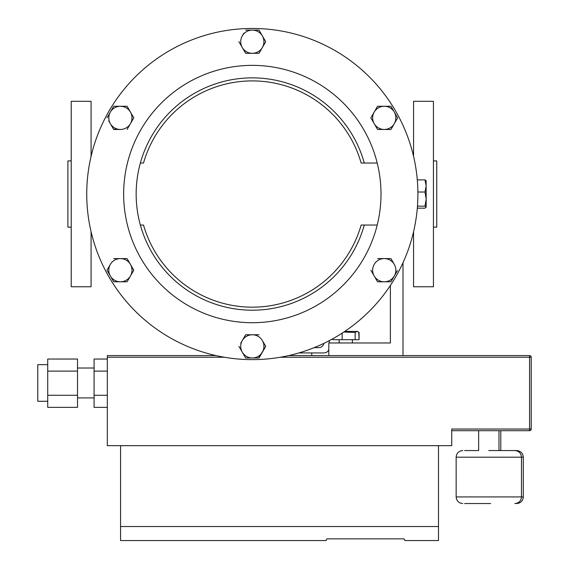 <?xml version="1.0" encoding="UTF-8"?>
<svg xmlns="http://www.w3.org/2000/svg" width="569" height="569" viewBox="0 0 569 569"><rect width="100%" height="100%" fill="white"/><g stroke="black" fill="none" stroke-linecap="round" stroke-linejoin="round"><path stroke-width="0.85" d="M380.938 189.854L380.889 188.567M380.753 186.042L380.597 183.844M380.448 182.059L380.32 180.764M380.263 207.827L380.312 207.351M380.981 196.611L380.946 197.87M364.288 225.032A116.176 116.176 0 0 1 140.365 225.032L143.509 225.032A113.146 113.146 0 0 0 361.137 225.032L377.211 225.032A128.679 128.679 0 0 1 123.644 194.036A128.679 128.679 0 0 1 377.211 163.04L361.137 163.04A113.146 113.146 0 0 0 143.509 163.04L140.365 163.04A116.176 116.176 0 0 1 364.288 163.04M377.211 225.032A128.679 128.679 0 0 0 377.211 163.04M417.909 194.036A165.586 165.586 0 0 1 252.323 359.622A165.586 165.586 0 0 1 86.737 194.036A165.586 165.586 0 0 1 252.323 28.45A165.586 165.586 0 0 1 417.909 194.036M344.75 331.421L357.36 331.421L358.385 332.012L359.089 332.481L359.089 339.686L358.762 332.481L357.83 331.699L356.962 331.442L355.17 332.481L343.84 332.033M488.814 450.556L516.673 450.556C520.699 450.954 522.904 453.159 523.302 457.184L456.153 457.184C456.544 453.159 458.756 450.947 462.775 450.556M464.603 450.556L478.65 450.556L478.65 430.69M490.634 503.544L464.603 503.544M47.718 401.28L37.782 401.28L37.782 364.658L47.718 364.658M71.217 160.92L67.903 160.92L67.903 227.152L71.217 227.152M91.083 156.354L91.083 101.31L71.217 101.31L71.217 286.762L91.083 286.762L91.083 231.718M413.563 231.718L413.563 286.762L433.436 286.762L433.436 101.31L413.563 101.31L413.563 156.354M433.436 227.152L436.743 227.152L436.743 160.92L433.436 160.92M402.994 355.582L402.994 262.722M390.384 285.46L390.384 342.972L328.811 342.972L328.811 355.582M298.896 352.936L323.96 352.936A5.299 5.299 0 0 0 328.811 349.764M323.861 343.37A5.299 5.299 0 0 1 318.661 347.638L314.173 347.638M329.259 340.66L329.259 342.972M47.718 371.116L47.718 407.354L77.519 407.354L77.519 359.039L47.718 359.039L47.718 371.116L77.519 371.116M47.718 395.27L77.519 395.27M107.328 407.354L94.077 407.354L94.077 359.039L107.328 359.039M94.077 371.116L107.328 371.116M94.077 395.27L107.328 395.27M326.855 538.85L326.065 540.55L326.855 538.85L404.111 538.85L404.908 540.55L404.111 538.85M404.908 540.55L438.493 540.55L438.493 445.662L107.328 445.662L107.328 355.582L215.992 355.582M120.571 445.662L120.571 526.524L438.493 526.524M326.065 540.55L120.571 540.55L120.571 526.524M438.493 445.662L451.743 445.662L451.743 429.033L531.218 429.033A1.657 1.657 0 0 1 529.568 430.69L451.743 430.69M288.661 355.582L529.568 355.582A1.657 1.657 0 0 1 531.218 357.24L531.218 429.033M332.445 338.946L332.773 339.686L332.773 338.768M358.762 339.686L332.773 339.686M355.17 339.686L355.17 332.481M342.168 339.686L342.168 333.121M426.174 180.899L424.993 179.896L426.174 185.963L424.993 192.023L426.174 199.093L426.11 180.672M417.461 206.163L424.993 206.163L426.174 199.093L426.174 207.28L424.993 208.169L417.305 208.169M424.993 206.163L426.174 207.166M417.305 179.896L424.993 179.896M417.895 192.023L424.993 192.023M397.653 117.868L394.303 112.065L397.653 117.868L390.953 129.469L397.653 117.868M377.553 106.261L390.953 106.261L394.303 112.065L390.953 106.261L377.553 106.261L370.853 117.868L374.203 123.665L370.853 117.868L377.382 106.559M390.611 129.469L384.253 129.469A11.608 11.608 0 0 1 374.203 123.665L377.553 129.469L384.253 129.469L377.894 129.469M374.203 123.665A11.608 11.608 0 0 1 384.253 106.261A11.608 11.608 0 0 1 394.303 123.665A11.608 11.608 0 0 1 384.253 129.469M259.023 53.301L262.373 47.497A11.608 11.608 0 0 1 252.323 53.301L259.023 53.301L245.623 53.301L238.923 41.693L242.273 47.497A11.608 11.608 0 0 1 252.323 30.093A11.608 11.608 0 0 1 262.373 35.897L265.723 41.693L259.194 53.002M243.866 33.144L242.273 35.897M108.757 120.913L113.693 129.469L120.393 129.469A11.608 11.608 0 0 1 110.35 112.065A11.608 11.608 0 0 1 130.443 112.065L133.793 117.868L130.443 112.065A11.608 11.608 0 0 1 120.393 129.469L113.523 129.17M130.443 112.065L127.093 106.261L114.042 106.261M130.443 264.4A11.608 11.608 0 0 1 130.443 276.008L133.793 270.204L127.093 258.596L120.393 258.596A11.608 11.608 0 0 1 130.443 264.4L133.793 270.204L127.264 281.513M127.093 281.804L130.443 276.008A11.608 11.608 0 0 1 120.393 281.804L127.093 281.804L120.393 281.804A11.608 11.608 0 0 1 110.35 264.4L107.171 269.905M114.042 281.804L120.393 281.804M245.452 335.063L242.273 340.568A11.608 11.608 0 0 1 262.373 340.568L265.723 346.372L258.682 357.979M252.323 357.979L259.023 357.979L265.723 346.372L262.373 340.568A11.608 11.608 0 0 1 252.323 357.979L245.623 357.979L242.273 352.175L245.623 357.979L252.323 357.979A11.608 11.608 0 0 1 242.273 340.568L240.687 343.32M394.303 264.4L390.953 258.596L384.253 258.596A11.608 11.608 0 0 1 394.303 276.008A11.608 11.608 0 0 1 374.203 276.008L370.853 270.204L374.203 276.008A11.608 11.608 0 0 1 384.253 258.596L377.553 258.596L390.953 258.596L392.717 261.648M374.203 276.008L377.553 281.804L390.953 281.804L397.482 270.503M394.303 276.008L391.123 281.513M384.253 281.804L377.894 281.804M140.365 163.04A116.176 116.176 0 0 0 140.365 225.032M259.023 334.771L245.623 334.771M238.923 346.372L242.273 352.175M113.693 258.596L120.393 258.596A11.608 11.608 0 0 0 110.35 264.4M107 270.204L113.693 281.804M127.093 129.469L133.793 117.868M113.693 106.261L107 117.868M252.323 53.301A11.608 11.608 0 0 1 242.273 47.497L245.623 53.301L252.323 53.301M262.373 35.897L265.723 41.693L262.373 47.497A11.608 11.608 0 0 0 262.373 35.897L259.023 30.093L245.623 30.093M456.153 457.184L456.153 496.922L523.302 496.922C522.904 500.94 520.699 503.152 516.673 503.544M529.568 430.69L529.568 357.24L280.297 357.24M224.357 357.24L107.328 357.24M531.218 357.24L529.568 357.24L529.568 355.582M339.145 342.972L339.145 339.686M290.901 355.063L290.901 355.582M456.153 496.922C456.544 500.948 458.756 503.152 462.775 503.544M77.519 397.916L94.077 397.916M77.519 368.015L94.077 368.015M514.853 450.556C518.878 450.954 521.083 453.159 521.474 457.184L521.474 496.922C521.083 500.94 518.878 503.152 514.853 503.544M498.977 450.556L498.977 430.69M523.302 496.922L523.302 457.184M500.798 450.556L500.798 430.69M311.762 352.936L311.762 355.582M352.389 342.972L352.389 339.686M357.36 331.421L357.83 331.699"/></g></svg>
